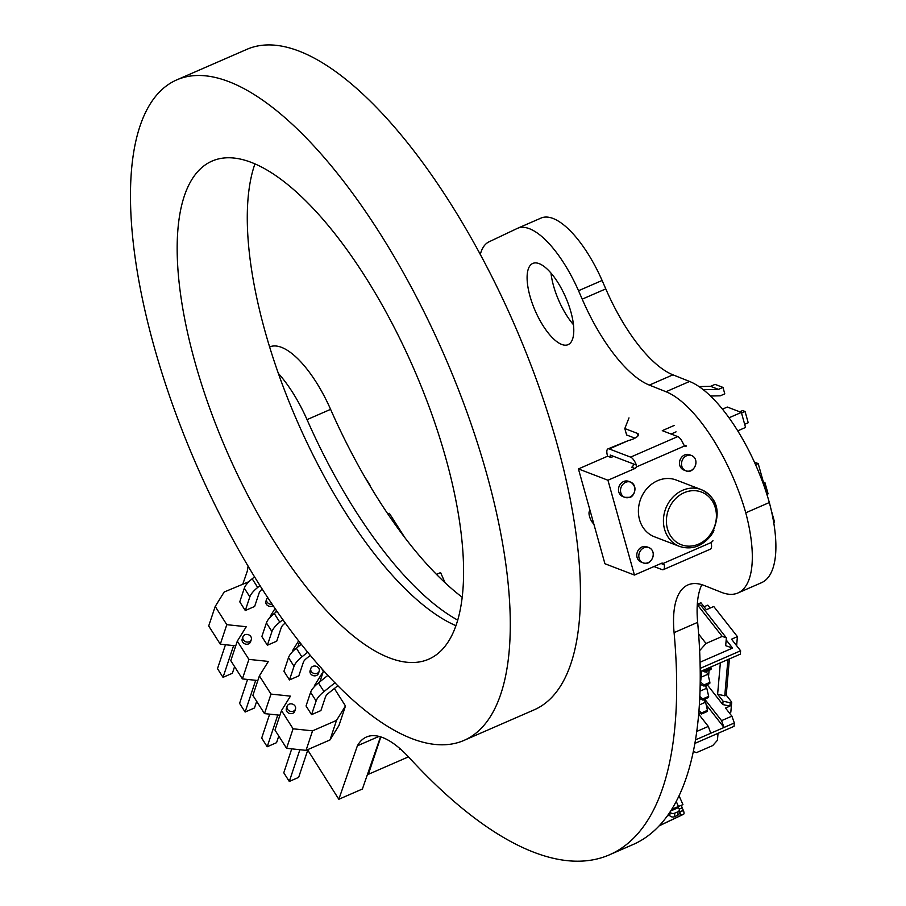 <?xml version="1.0" encoding="UTF-8"?>
<svg xmlns="http://www.w3.org/2000/svg" width="906" height="906" viewBox="0 0 906 906"><rect width="100%" height="100%" fill="white"/><g stroke="black" fill="none" stroke-linecap="round" stroke-linejoin="round"><path stroke-width="1.36" d="M669.308 815.106L667.269 816.068L669.308 815.106M682.422 804.834L682.014 805.026A2.605 0.974 66.5 0 0 682.184 807.824A2.605 0.974 66.5 0 1 682.014 805.026L678.447 806.453L676.272 801.504L678.447 806.453L671.765 809.364L682.422 804.834M683.373 810.519L682.184 807.824L679.251 809.103L682.184 807.824L683.373 810.519A3.465 1.302 -113.5 0 1 683.588 814.256L659.251 825.808L683.588 814.256L681.38 815.219L679.681 812.127L683.373 810.519L679.262 811.753L681.38 815.219L683.588 814.256A3.465 1.302 -113.5 0 0 683.373 810.519M659.398 825.649L681.38 815.219L659.398 825.649M678.254 807.676A1.733 0.657 66.5 0 1 677.711 806.782A1.733 0.657 66.5 0 0 678.254 807.676L678.832 808.367L678.254 807.676L670.78 810.927L678.254 807.676M679.206 813.328A3.465 2.548 2.4 0 1 677.563 815.389L677.711 811.855A3.465 2.548 2.4 0 0 679.353 809.794A3.465 2.548 2.4 0 0 678.832 808.367A3.465 2.548 2.4 0 1 677.711 811.855L674.766 813.135L674.619 816.668L677.563 815.389A3.465 2.548 2.4 0 0 679.194 813.339L679.353 809.794M669.84 815.751A3.465 2.548 2.4 0 0 674.619 816.668A3.465 2.548 2.4 0 1 669.84 815.751L669.987 812.218A3.465 2.548 2.4 0 0 674.766 813.135L677.711 811.855L677.563 815.389L674.619 816.668L674.766 813.135A3.465 2.548 2.4 0 1 669.987 812.218L669.84 815.751L669.262 815.06L669.84 815.751M668.605 814.188A6.942 2.605 -113.5 0 0 669.262 815.06A6.942 2.605 -113.5 0 1 668.605 814.188M387.915 514.008L389.387 513.362L392.876 518.832L391.607 519.387L392.876 518.832L404.642 537.326M365.016 477.337L370.056 485.265M683.69 444.925L686.533 446.012A2.639 2.299 -69 0 1 684.63 445.933L636.34 466.964A2.639 2.299 -69 0 1 634.891 468.504L607.949 480.237L634.438 575.05L661.391 563.317A2.639 2.299 -69 0 1 663.283 563.396L711.572 542.354A2.639 2.299 -69 0 1 713.022 540.825M628.617 481.346A8.154 7.078 111 0 0 619.092 486.42A8.154 7.078 111 0 0 622.784 496.556L624.823 497.337A8.154 7.078 111 0 0 629.432 497.315A8.154 7.078 111 0 0 629.817 497.168A8.154 7.078 111 0 0 634.947 489.478A8.154 7.078 111 0 0 630.655 482.128A8.154 7.078 111 0 0 621.12 487.202A8.154 7.078 111 0 0 624.823 497.337L629.557 497.326C632.581 497.858 639.274 487.858 630.655 482.128L628.617 481.346M646.918 546.828A8.154 7.078 111 0 0 637.394 551.901A8.154 7.078 111 0 0 641.086 562.048L643.124 562.83A8.154 7.078 111 0 0 648.118 562.649A8.154 7.078 111 0 0 653.249 554.959A8.154 7.078 111 0 0 648.956 547.609A8.154 7.078 111 0 0 644.347 547.632A8.154 7.078 111 0 0 643.962 547.79A8.154 7.078 111 0 0 638.821 555.48A8.154 7.078 111 0 0 643.124 562.83C650.746 566.782 658.175 551.822 648.956 547.609L646.918 546.828M689.613 454.778A8.154 7.078 111 0 0 680.089 459.852A8.154 7.078 111 0 0 683.781 469.999L685.819 470.769A8.154 7.078 111 0 0 690.814 470.599A8.154 7.078 111 0 0 695.944 462.909A8.154 7.078 111 0 0 691.652 455.559A8.154 7.078 111 0 0 687.042 455.582A8.154 7.078 111 0 0 686.657 455.729A8.154 7.078 111 0 0 681.516 463.419A8.154 7.078 111 0 0 685.819 470.769C693.441 474.721 700.87 459.772 691.652 455.559L689.613 454.778M679.5 546.397C691.505 550.225 702.037 546.545 711.119 535.355C721.652 513.43 718.367 498.187 701.267 489.625L676.238 480.033A30.396 26.41 111 0 0 647.507 487.938A30.396 26.41 111 0 0 639.534 519.659A30.396 26.41 111 0 0 654.472 536.794L679.5 546.397A30.396 26.41 -69 0 1 664.562 529.263A30.396 26.41 -69 0 1 672.546 497.541A30.396 26.41 -69 0 1 701.267 489.625A30.396 26.41 -69 0 1 716.204 506.76M674.245 425.435L662.275 430.656L677.745 436.59A8.811 3.318 66.5 0 1 683.532 444.54L684.63 445.933M636.34 466.964L636.374 465.084A8.811 3.318 -113.5 0 0 630.587 457.122L609.217 448.934A8.811 3.318 -113.5 0 0 607.949 448.889A8.811 3.318 -113.5 0 0 607.394 455.401L607.62 456.205L610.882 457.451L610.202 455.05L633.203 463.861A2.639 2.299 -69 0 1 631.629 467.258L634.891 468.504M613.713 456.386L610.882 457.451M607.62 456.205L578.436 468.923L607.949 480.237M634.438 575.05L604.925 563.736L578.436 468.923M607.949 448.889L628.549 440.509L609.217 448.934M628.99 417.893L624.812 428.549L637.337 433.351A10.136 3.262 164.4 0 1 638.481 434.37A10.136 3.262 164.4 0 1 628.549 440.509M634.925 438.164L626.612 434.982L624.812 428.549M676.046 431.868L671.074 434.031M710.463 396.024L720.293 395.809L724.777 393.85L722.988 387.417L715.049 384.382L710.553 386.33L699.002 386.59M722.988 387.417L718.492 389.376L703.26 389.716M718.492 389.376L710.553 386.33M653.996 566.533L662.026 569.614A8.811 3.318 -113.5 0 0 663.305 569.659A8.811 3.318 -113.5 0 0 664.223 564.721L661.052 563.498A2.639 2.299 -69 0 1 661.052 563.498L661.006 563.487M664.223 564.721L663.283 563.396M711.572 542.354L711.369 544.178A8.811 3.318 66.5 0 1 710.451 549.127L663.305 569.659M739.749 411.811L742.626 410.554L745.072 411.494L748.209 422.74L744.664 424.291M741.516 413.034L745.072 411.494M763.679 483.158L764.936 482.604L768.084 493.849L766.872 494.382M763.35 481.992L764.936 482.604M699.002 710.768L701.55 712.909L701.448 714.03L707.348 711.459L707.439 710.349L701.55 712.909M703.577 699.647L705.581 702.195L707.439 710.349M705.581 702.195L699.409 704.879M697.314 604.155L700.882 605.401L726.363 637.847L725.683 645.684L732.558 648.073L726.182 639.942M700.202 668.379L740.621 650.78L740.327 654.143L700.542 671.471L700.259 674.698M740.621 650.78L731.516 639.194L737.405 636.624L736.623 645.695M709.783 683.475L709.885 682.354L703.985 684.925L703.894 686.046L709.783 683.475M697.518 604.234L700.927 602.75L706.386 609.704L713.747 606.488L737.405 636.624M729.296 712.852L730.825 712.184L731.708 702.116L726.238 695.162L729.398 658.9M704.075 606.76L707.801 605.14L710.111 608.073M705.106 672.048L711.006 669.489L711.097 668.368L705.208 670.938L705.106 672.048L702.286 670.712M702.671 700.044L708.56 697.473L708.662 696.352L702.773 698.922L702.671 700.044L699.749 698.651M699.851 696.465L702.773 698.922M704.8 685.649L706.793 688.198L708.662 696.352M706.793 688.198L700.055 691.142M698.832 712.784L701.448 714.03M694.947 743.373L734.03 726.34L734.324 722.988L731.889 716.148L725.513 708.039L729.942 706.114L730.225 702.75L723.079 701.199L717.62 694.245L724.766 695.797L727.926 659.534M704.03 669.942L705.208 670.938M700.078 662.218L732.558 648.073M704.698 699.149L721.572 720.644L731.889 716.148M705.434 686.454L707.767 685.434L722.784 704.562L729.942 706.114M726.238 695.162L724.766 695.797M710.791 667.009L711.097 668.368M700.112 688.798L700.134 687.948M700.168 686.193L701.81 670.916M696.805 731.425L708.311 726.419L710.757 733.248L724.007 727.473L706.159 704.743M695.536 739.874L710.757 733.248M699.636 650.633L706.023 643.475L722.229 636.408L697.28 604.63M722.229 636.408L726.363 637.847M706.012 671.663L708.016 674.211L701.267 677.144M707.767 685.434L707.869 684.313M708.549 676.533L709.092 670.315M717.62 694.245L720.361 662.841M718.039 733.305L717.439 740.27L712.728 745.559L696.521 752.614L693.373 751.527M734.324 722.988L724.007 727.473L721.572 720.644M700.825 682.263L703.985 684.925M708.016 674.211L709.885 682.354M731.708 702.116L730.225 702.75M700.632 684.494L703.894 686.046M706.023 643.475L698.628 634.053M722.784 704.562L723.079 701.199M700.304 688.175L700.044 691.199M698.719 714.2L708.311 726.419M399.682 748.39L399.433 749.115L400.158 748.798M380.826 736.929L368.368 774.324L408.47 756.861M367.802 773.441L368.368 774.324M310.837 668.447L310.112 670.621A4.405 3.76 18.4 0 0 310.554 673.645A4.405 3.76 18.4 0 0 314.846 675.842A4.405 3.76 18.4 0 0 318.47 673.407L319.195 671.233A4.405 3.76 18.4 0 0 318.765 668.209A4.405 3.76 18.4 0 0 314.461 666.012A4.405 3.76 18.4 0 0 310.837 668.447A4.405 3.76 18.4 0 0 311.279 671.471A4.405 3.76 18.4 0 0 315.571 673.668A4.405 3.76 18.4 0 0 319.195 671.233M287.111 706.261L286.398 708.435A4.405 3.76 18.4 0 0 286.828 711.459A4.405 3.76 18.4 0 0 291.132 713.656A4.405 3.76 18.4 0 0 294.756 711.221L295.481 709.047A4.405 3.76 18.4 0 0 295.039 706.023A4.405 3.76 18.4 0 0 290.747 703.826A4.405 3.76 18.4 0 0 287.111 706.261A4.405 3.76 18.4 0 0 287.553 709.285A4.405 3.76 18.4 0 0 291.845 711.493A4.405 3.76 18.4 0 0 295.481 709.047M267.757 597.473A4.405 3.76 18.4 0 0 266.658 599.036L265.934 601.21A4.405 3.76 18.4 0 0 266.364 604.234A4.405 3.76 18.4 0 0 273.17 605.57M266.658 599.036A4.405 3.76 18.4 0 0 267.089 602.06A4.405 3.76 18.4 0 0 272.219 604.166M242.933 636.85L242.208 639.024A4.405 3.76 18.4 0 0 242.649 642.048A4.405 3.76 18.4 0 0 246.942 644.245A4.405 3.76 18.4 0 0 250.566 641.81L251.29 639.636A4.405 3.76 18.4 0 0 250.849 636.612A4.405 3.76 18.4 0 0 246.557 634.415A4.405 3.76 18.4 0 0 242.933 636.85A4.405 3.76 18.4 0 0 243.363 639.874A4.405 3.76 18.4 0 0 247.666 642.082A4.405 3.76 18.4 0 0 251.29 639.636M336.5 720.406L312.559 730.836L306.047 750.361L329.999 739.93L338.969 725.491L345.48 705.978L336.5 720.406L329.999 739.93M334.359 688.515L345.48 705.978M315.209 685.785L314.405 685.706L323.385 671.267L319.886 681.765M321.188 667.824L323.385 671.267M293.114 651.086L292.321 650.995L298.686 640.746M271.03 616.374L270.226 616.295L275.118 608.424M248.935 581.675L224.178 592.014L215.209 606.454L208.697 625.978L220.305 644.2L235.741 645.819M312.559 730.836L293.091 728.798L281.483 710.564L290.464 696.136L270.996 694.087L259.388 675.865L268.369 661.425L248.901 659.387L237.304 641.154L246.273 626.726L226.806 624.676L215.209 606.454M337.949 685.638L328.708 693.033A7.712 2.752 147.5 0 0 325.469 696.907L320.917 710.576L311.562 714.641L306.047 705.967L310.599 692.309A18.72 6.693 147.5 0 1 318.459 682.909L327.972 675.276M310.407 655.298L306.613 658.334A7.712 2.752 147.5 0 0 303.385 662.195L298.833 675.865L289.467 679.942L283.952 671.267L288.504 657.597A18.72 6.693 147.5 0 1 296.364 648.198L301.381 644.177M285.345 622.966L284.529 623.622A7.712 2.752 147.5 0 0 281.29 627.496L276.738 641.165L267.383 645.231L261.857 636.556L266.409 622.898A18.72 6.693 147.5 0 1 274.269 613.498L277.066 611.256M262.287 589.036A7.712 2.752 147.5 0 0 259.195 592.784L254.643 606.454L245.288 610.531L239.762 601.856L244.314 588.187A18.72 6.693 147.5 0 1 252.174 578.787L254.631 576.828M293.091 728.798L286.579 748.311L274.982 730.089L281.483 710.564M270.996 694.087L264.484 713.611L252.887 695.389L259.388 675.865M299.535 641.833L297.791 647.054M248.901 659.387L242.4 678.9L230.792 660.678L237.304 641.154M276.387 610.282L275.696 612.354M226.806 624.676L220.305 644.2M286.579 748.311L306.047 750.361M264.484 713.611L279.931 715.23M242.4 678.9L257.836 680.531M225.469 644.744L217.497 668.662L223.023 677.337L232.378 673.271L234.586 666.635M233.601 645.593L223.023 677.337M260.079 585.57L257.7 587.462A18.72 6.693 147.5 0 0 249.841 596.861L245.288 610.531M247.565 679.443L239.592 703.373L245.118 712.048L254.473 707.971L256.681 701.346M255.696 680.304L245.118 712.048M282.955 619.636L279.795 622.173A18.72 6.693 147.5 0 0 271.936 631.573L267.383 645.231M269.66 714.155L261.687 738.073L267.202 746.748L276.557 742.682L278.776 736.046M277.791 715.004L267.202 746.748M307.791 652.139L301.891 656.873A18.72 6.693 147.5 0 0 294.031 666.272L289.467 679.942M291.743 748.854L283.782 772.784L289.297 781.459L298.652 777.382L307.938 749.545M299.875 749.715L289.297 781.459M335.061 682.705L323.974 691.584A18.72 6.693 147.5 0 0 316.115 700.984L311.562 714.641M436.499 574.37L440.599 572.592L445.05 582.705M737.711 430.86L745.547 427.451L741.346 412.423L728.99 417.802M722.422 409.172L727.325 407.043L741.346 412.423M307.757 750.066L338.821 799.273L362.4 789.013L380.509 736.838M338.821 799.273L357.383 745.808L378.98 736.408M357.383 745.808A112.367 42.276 66.5 0 1 366.409 737.031A112.367 42.276 66.5 0 1 409.387 757.835A523.158 196.829 -113.5 0 0 609.545 854.777A523.158 196.829 -113.5 0 0 674.087 632.626A112.321 42.254 66.5 0 1 687.937 584.925A112.321 42.254 66.5 0 1 704.619 585.638L721.233 592.252A112.344 42.265 -113.5 0 0 737.926 592.977A112.344 42.265 -113.5 0 0 745.763 512.796L769.341 502.524A112.367 42.276 -113.5 0 0 689.568 381.46L672.943 374.824A112.31 42.254 66.5 0 1 605.786 288.889A1221.129 459.421 -113.5 0 0 602.105 280.464A82.571 31.064 -113.5 0 0 541.041 218.074A82.571 31.064 -113.5 0 0 540.689 218.233M609.545 854.777L633.124 844.505A523.158 196.829 -113.5 0 0 697.654 622.354A112.321 42.254 66.5 0 1 701.844 584.664M737.926 592.977L761.493 582.705A112.344 42.265 -113.5 0 0 769.341 502.524M745.763 512.796A112.367 42.276 -113.5 0 0 665.989 391.732L649.364 385.095A112.31 42.254 66.5 0 1 582.207 299.15A1221.129 459.421 -113.5 0 0 578.526 290.724A82.571 31.064 -113.5 0 0 517.462 228.335A82.571 31.064 -113.5 0 0 517.111 228.505L489.025 241.823A82.605 31.076 -113.5 0 0 480.271 254.518M457.802 620.168A275.333 103.59 66.5 0 1 307.032 419.625A82.571 31.064 -113.5 0 0 278.335 373.385M462.286 597.326A275.333 103.59 66.5 0 1 330.599 409.353A82.571 31.064 -113.5 0 0 269.603 346.941M248.085 566.001A112.299 42.254 66.5 0 1 247.236 571.335L242.887 583.872M593.826 524.019A7.701 2.899 66.5 0 1 589.557 516.579A7.701 2.899 66.5 0 1 589.953 510.712A7.701 2.899 66.5 0 1 589.987 510.701A7.701 2.899 66.5 0 1 590.1 510.656M573.475 324.722A44.281 16.659 66.5 0 1 550.984 273.091M568.311 344.552A44.281 16.659 66.5 0 1 568.119 344.642A44.281 16.659 66.5 0 1 535.276 310.939A44.281 16.659 66.5 0 1 532.569 263.533A44.281 16.659 66.5 0 1 532.762 263.442A44.281 16.659 66.5 0 1 565.604 297.145A44.281 16.659 66.5 0 1 568.311 344.552M771.312 510.452L774.562 522.116L773.713 522.49M766.408 492.932L758.209 463.6L754.381 462.128M755.559 464.744L758.209 463.6M186.953 442.377A360.135 135.492 -113.5 0 0 464.189 740.315A360.135 135.492 -113.5 0 0 453.804 377.904A360.135 135.492 -113.5 0 0 176.568 79.966A360.135 135.492 -113.5 0 0 186.953 442.377M219.762 434.45A271.585 102.174 -113.5 0 0 428.832 659.138A271.585 102.174 -113.5 0 0 420.996 385.831A271.585 102.174 -113.5 0 0 211.925 161.143A271.585 102.174 -113.5 0 0 219.762 434.45M254.903 163.986A271.585 102.174 -113.5 0 0 289.92 403.883A271.585 102.174 -113.5 0 0 456.024 625.729M464.189 740.315L534.359 709.749A360.135 135.492 -113.5 0 0 523.974 347.349A360.135 135.492 -113.5 0 0 246.726 49.411L176.568 79.966M667.45 528.832A28.199 24.496 111 0 0 709.602 535.457A28.199 24.496 111 0 0 697.156 490.916A28.199 24.496 111 0 0 667.45 528.832M712.41 533.43A8.154 7.078 111 0 0 713.509 531.539M677.745 436.59L630.587 457.122M636.374 465.084L633.203 463.861M638.028 435.843L637.337 433.351M249.841 596.861L244.314 588.187M257.7 587.462L252.174 578.787M271.936 631.573L266.409 622.898M279.795 622.173L274.269 613.498M294.031 666.272L288.504 657.597M301.891 656.873L296.364 648.198M316.115 700.984L310.599 692.309M323.974 691.584L318.459 682.909M674.087 632.626L697.654 622.354M665.989 391.732L689.568 381.46M649.364 385.095L672.943 374.824M582.207 299.15L605.786 288.889M578.526 290.724L602.105 280.464M307.032 419.625L330.599 409.353M682.943 804.562L679.092 795.842M711.969 534.121L713.939 530.701M541.041 218.074L517.462 228.335"/></g></svg>
